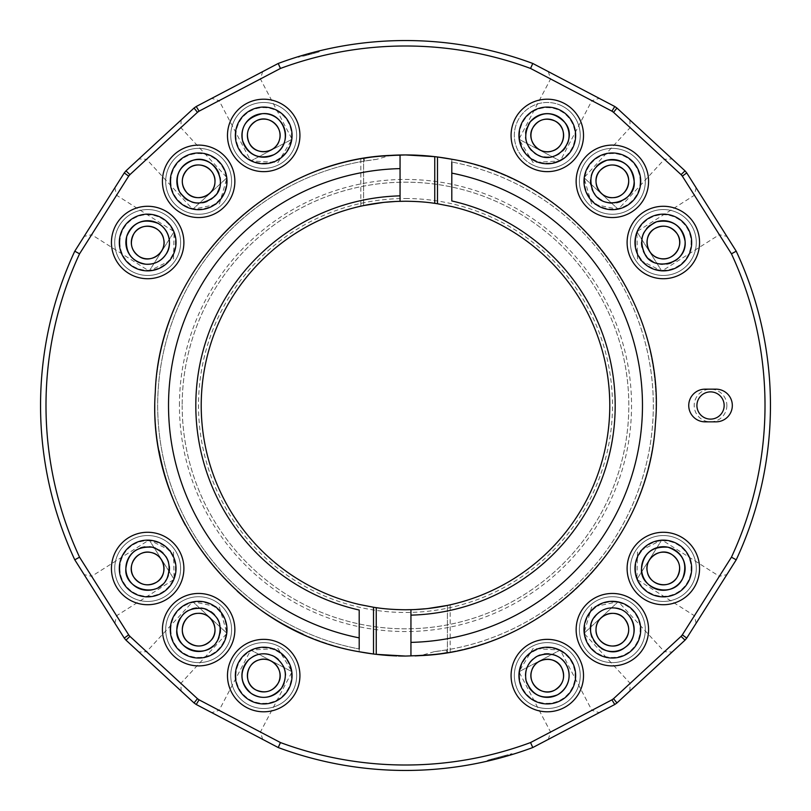 <?xml version="1.0" encoding="UTF-8"?>
<svg xmlns="http://www.w3.org/2000/svg" width="811" height="811" viewBox="0 0 811 811"><rect width="100%" height="100%" fill="white"/><g stroke="black" fill="none" stroke-linecap="round" stroke-linejoin="round"><path stroke-width="0.61" stroke-dasharray="4.05 3.04" d="M531.975 164.603A32.957 32.957 0 0 1 518.117 120.109A32.957 32.957 0 0 1 562.611 106.251A32.957 32.957 0 0 1 576.469 150.745A32.957 32.957 0 0 1 531.975 164.603A32.957 32.957 0 0 0 576.469 150.745A32.957 32.957 0 0 0 562.611 106.251A32.957 32.957 0 0 0 514.367 136.745A32.957 32.957 0 0 0 564.902 163.285A32.957 32.957 0 0 0 562.611 106.251A32.957 32.957 0 0 0 518.117 120.109A32.957 32.957 0 0 0 531.975 164.603M519.516 135.427A27.777 27.777 0 0 0 573.641 144.226A27.777 27.777 0 0 0 551.754 108.005A27.777 27.777 0 0 0 519.516 135.427M445.898 650.027L434.321 651.659A247.842 247.842 0 0 0 451.798 162.028A247.842 247.842 0 0 1 445.898 650.027L447.56 652.51A250.558 250.558 0 0 0 451.798 159.25L451.798 162.028L451.798 159.25A250.558 250.558 0 0 1 420.473 655.612M414.979 655.886A250.558 250.558 0 0 1 405.5 656.058M398.373 655.957A250.558 250.558 0 0 1 396.843 655.917M376.243 654.345A250.558 250.558 0 0 1 373.516 654.011M303.101 634.182A250.558 250.558 0 0 0 359.202 651.75L359.202 648.972L359.202 651.75A250.558 250.558 0 0 1 390.527 155.388M434.757 156.655A250.558 250.558 0 0 1 437.484 156.989M125.979 640.143A364.95 364.95 0 0 1 124.255 638.075L128.675 634.871A359.506 359.506 0 0 0 129.932 636.371L125.979 640.143L194.032 702.934L197.468 698.697A359.506 359.506 0 0 0 199.07 699.832L280.444 742.552A359.506 359.506 0 0 0 530.556 742.552L611.93 699.832A359.506 359.506 0 0 0 613.532 698.697L681.068 636.371A359.506 359.506 0 0 0 682.325 634.871L731.441 557.187A359.506 359.506 0 0 0 731.441 253.813L682.325 176.129A359.506 359.506 0 0 0 681.068 174.629L613.532 112.303A359.506 359.506 0 0 0 611.93 111.168L530.556 68.448A359.506 359.506 0 0 0 280.444 68.448L199.07 111.168A359.506 359.506 0 0 0 197.468 112.303L129.932 174.629A359.506 359.506 0 0 0 128.675 176.129L79.559 253.813A359.506 359.506 0 0 0 79.559 557.187L128.675 634.871M129.932 636.371L197.468 698.697M179.444 405.5A226.056 226.056 0 0 1 518.523 209.735A226.056 226.056 0 0 1 518.523 601.265A226.056 226.056 0 0 1 179.444 405.5M726.869 405.5A16.342 16.342 0 0 1 702.367 419.652A16.342 16.342 0 0 1 702.367 391.348A16.342 16.342 0 0 1 726.869 405.5M724.152 405.5A13.615 13.615 0 0 0 710.537 391.885A13.615 13.615 0 0 0 696.913 405.5A13.615 13.615 0 0 0 710.537 419.115A13.615 13.615 0 0 0 724.152 405.5M197.468 112.303L194.032 108.066A364.95 364.95 0 0 1 196.232 106.505L278.224 63.461A364.95 364.95 0 0 1 532.776 63.461L614.768 106.505A364.95 364.95 0 0 1 616.968 108.066L613.532 112.303M614.768 106.505L611.93 111.168M681.068 174.629L685.021 170.857A364.95 364.95 0 0 1 686.745 172.925L682.325 176.129M686.745 172.925L736.226 251.197L731.441 253.813M736.226 251.197A364.95 364.95 0 0 1 736.226 559.803L731.441 557.187M196.232 106.505L199.07 111.168M736.226 559.803L686.745 638.075L682.325 634.871M686.745 638.075A364.95 364.95 0 0 1 685.021 640.143L681.068 636.371M613.532 698.697L616.968 702.934A364.95 364.95 0 0 1 614.768 704.495L611.93 699.832M614.768 704.495L532.776 747.539L530.556 742.552M532.776 747.539A364.95 364.95 0 0 1 278.224 747.539L280.444 742.552M278.224 747.539L196.232 704.495L199.07 699.832M196.232 704.495A364.95 364.95 0 0 1 194.032 702.934M124.255 638.075L74.774 559.803L79.559 557.187M74.774 559.803A364.95 364.95 0 0 1 74.774 251.197L79.559 253.813M74.774 251.197L124.255 172.925L128.675 176.129M685.021 640.143L616.968 702.934M124.255 172.925A364.95 364.95 0 0 1 125.979 170.857L129.932 174.629M125.979 170.857L194.032 108.066M278.224 63.461L280.444 68.448M532.776 63.461L530.556 68.448M616.968 108.066L685.021 170.857M672.147 158.976L629.843 119.947L672.147 158.976L664.442 159.28L630.157 127.641L664.442 159.28L618.276 209.319L583.981 177.68L618.276 209.319L591.625 203.804L583.981 177.68L630.157 127.641L629.843 119.947M599.248 98.364L548.297 71.611L599.248 98.364L591.898 100.655L550.588 78.961L591.898 100.655L560.249 160.943L518.939 139.249L560.249 160.943L533.07 162.504L518.939 139.249L550.588 78.961L548.297 71.611M308.413 53.698A364.95 364.95 0 0 1 318.956 50.961L303.172 55.189A364.95 364.95 0 0 1 308.413 53.698L308.697 54.742L303.436 56.152L319.22 51.924L308.697 54.742L308.413 53.698M299.847 56.182L318.247 51.134L308.271 53.739L308.555 54.783L318.51 52.117L308.555 54.783M303.912 54.976L303.172 55.189L303.436 56.152M299.624 56.243L299.857 57.115L299.624 56.243L303.304 55.148L300.263 56.05M298.397 56.618L298.61 57.439L298.397 56.618L299.675 56.233M211.752 98.364L262.703 71.611L211.752 98.364L219.102 100.655L260.412 78.961L219.102 100.655L250.751 160.943L292.061 139.249L250.751 160.943L277.93 162.504L292.061 139.249L260.412 78.961L262.703 71.611M138.853 158.976L181.157 119.947L138.853 158.976L146.558 159.28L180.843 127.641L146.558 159.28L192.724 209.319L227.019 177.68L192.724 209.319L219.375 203.804L227.019 177.68L180.843 127.641L181.157 119.947M84.141 236.386L114.888 187.736L84.141 236.386L91.653 234.693L116.581 195.258L91.653 234.693L149.204 271.077L174.132 231.642L149.204 271.077L173.524 258.851L174.132 231.642L116.581 195.258L114.888 187.736M84.141 574.614L114.888 623.264L84.141 574.614L91.653 576.307L116.581 615.742L91.653 576.307L149.204 539.923L174.132 579.358L149.204 539.923L173.524 552.149L174.132 579.358L116.581 615.742L114.888 623.264M211.752 712.636L262.703 739.389L211.752 712.636L219.102 710.345L260.412 732.039L219.102 710.345L250.751 650.057L292.061 671.751L250.751 650.057L277.93 648.496L292.061 671.751L260.412 732.039L262.703 739.389M138.853 652.024L181.157 691.053L138.853 652.024L146.558 651.72L180.843 683.359L146.558 651.72L192.724 601.681L227.019 633.32L192.724 601.681L219.375 607.196L227.019 633.32L180.843 683.359L181.157 691.053M182.171 405.5A223.329 223.329 0 0 0 517.165 598.903A223.329 223.329 0 0 0 517.165 212.097A223.329 223.329 0 0 0 182.171 405.5A223.329 223.329 0 0 1 517.165 212.097A223.329 223.329 0 0 1 517.165 598.903A223.329 223.329 0 0 1 182.171 405.5M405.5 198.513A206.987 206.987 0 0 1 584.751 508.994A206.987 206.987 0 0 1 226.249 508.994A206.987 206.987 0 0 1 405.5 198.513M405.5 201.24A204.26 204.26 0 0 0 228.601 507.635A204.26 204.26 0 0 0 582.399 507.635A204.26 204.26 0 0 0 405.5 201.24M410.944 655.795L410.944 609.69C429.333 608.564 441.488 607.145 447.408 605.422L447.408 652.348M450.166 652.054L450.166 604.824L449.466 604.976M427.732 608.554L426.049 608.726M415.141 609.537L413.235 609.619M400.056 155.205L400.056 201.31C381.667 202.436 369.512 203.855 363.592 205.578L363.592 158.652L365.102 160.973L376.679 159.341L390.334 155.398M360.834 158.946L360.834 206.176L361.534 206.024M383.268 202.446L384.951 202.274M395.859 201.463L397.765 201.381M726.859 574.614L696.112 623.264L726.859 574.614L719.347 576.307L694.419 615.742L719.347 576.307L661.796 539.923L636.868 579.358L661.796 539.923L637.476 552.149L636.868 579.358L694.419 615.742L696.112 623.264M672.147 652.024L629.843 691.053L672.147 652.024L664.442 651.72L630.157 683.359L664.442 651.72L618.276 601.681L583.981 633.32L618.276 601.681L591.625 607.196L583.981 633.32L630.157 683.359L629.843 691.053M599.248 712.636L548.297 739.389L599.248 712.636L591.898 710.345L550.588 732.039L591.898 710.345L560.249 650.057L518.939 671.751L560.249 650.057L533.07 648.496L518.939 671.751L550.588 732.039L548.297 739.389M505.638 756.44L487.523 761.113L512.146 754.524L505.638 756.44L505.365 755.436L511.923 753.683L487.299 760.282L505.365 755.436M502.587 757.302A364.95 364.95 0 0 1 492.044 760.039L507.828 755.811A364.95 364.95 0 0 1 502.587 757.302L502.303 756.257L507.564 754.848L491.78 759.076L497.042 757.667L497.325 758.711L497.042 757.667L502.303 756.257L502.587 757.302M726.859 236.386L696.112 187.736L726.859 236.386L719.347 234.693L694.419 195.258L719.347 234.693L661.796 271.077L636.868 231.642L661.796 271.077L637.476 258.851L636.868 231.642L694.419 195.258L696.112 187.736M557.421 116.135A21.785 21.785 0 0 0 525.518 136.299A21.785 21.785 0 0 0 558.931 153.847A21.785 21.785 0 0 0 557.421 116.135M528.437 124.509A21.785 21.785 0 0 0 526.643 128.473M525.629 133.075A21.785 21.785 0 0 0 525.599 137.424M527.018 143.415A21.785 21.785 0 0 0 528.853 147.034M531.57 150.511A21.785 21.785 0 0 0 534.631 153.157M540.096 155.996A21.785 21.785 0 0 0 544.333 157.01M549.047 157.141A21.785 21.785 0 0 0 553.325 156.361M559.134 153.715A21.785 21.785 0 0 0 562.53 150.998M565.531 147.349A21.785 21.785 0 0 0 567.528 143.496M627.136 165.312A21.785 21.785 0 0 0 591.107 176.534A21.785 21.785 0 0 0 618.844 202.132A21.785 21.785 0 0 0 627.136 165.312M596.501 166.387A21.785 21.785 0 0 0 593.845 169.834M591.31 175.693A21.785 21.785 0 0 0 590.611 179.991M590.834 184.705A21.785 21.785 0 0 0 591.939 188.912M595.01 194.508A21.785 21.785 0 0 0 597.981 197.691M601.833 200.408A21.785 21.785 0 0 0 605.837 202.111M612.143 203.115A21.785 21.785 0 0 0 616.482 202.72M620.983 201.341A21.785 21.785 0 0 0 624.784 199.222M640.143 181.329A27.777 27.777 0 0 0 598.467 157.273A27.777 27.777 0 0 0 598.467 205.386A27.777 27.777 0 0 0 640.143 181.329M634.709 157.111A32.957 32.957 0 0 0 580.21 174.081A32.957 32.957 0 0 0 622.159 212.786A32.957 32.957 0 0 0 634.709 157.111A32.957 32.957 0 0 1 625.585 211.509A32.957 32.957 0 0 1 588.137 158.976A32.957 32.957 0 0 1 634.709 157.111A32.957 32.957 0 0 0 588.137 158.976A32.957 32.957 0 0 0 625.585 211.509A32.957 32.957 0 0 0 634.709 157.111A32.957 32.957 0 0 0 580.21 174.081A32.957 32.957 0 0 0 622.159 212.786A32.957 32.957 0 0 0 634.709 157.111M681.747 230.861A21.785 21.785 0 0 0 644.046 232.382A21.785 21.785 0 0 0 664.209 264.274A21.785 21.785 0 0 0 681.747 230.861M653.666 222.974A21.785 21.785 0 0 0 649.986 225.286M646.59 228.56A21.785 21.785 0 0 0 644.157 232.169M641.977 238.17A21.785 21.785 0 0 0 641.542 242.499M642.059 247.193A21.785 21.785 0 0 0 643.407 251.319M646.6 256.458A21.785 21.785 0 0 0 649.358 259.216M652.865 261.618A21.785 21.785 0 0 0 656.454 263.18M662.394 264.274A21.785 21.785 0 0 0 666.733 264.021M671.285 262.794A21.785 21.785 0 0 0 675.157 260.807M635.55 242.509A27.777 27.777 0 0 0 685.082 259.784A27.777 27.777 0 0 0 672.481 216.273A27.777 27.777 0 0 0 635.55 242.509M691.185 224.9A32.957 32.957 0 0 0 634.151 227.181A32.957 32.957 0 0 0 664.655 275.436A32.957 32.957 0 0 0 691.185 224.9A32.957 32.957 0 0 1 680.946 270.357A32.957 32.957 0 0 1 635.479 260.118A32.957 32.957 0 0 1 645.728 214.651A32.957 32.957 0 0 1 691.185 224.9A32.957 32.957 0 0 0 645.728 214.651A32.957 32.957 0 0 0 635.479 260.118A32.957 32.957 0 0 0 680.946 270.357A32.957 32.957 0 0 0 691.185 224.9A32.957 32.957 0 0 0 634.151 227.181A32.957 32.957 0 0 0 664.655 275.436A32.957 32.957 0 0 0 691.185 224.9M557.421 694.865A21.785 21.785 0 0 1 525.518 674.701A21.785 21.785 0 0 1 558.931 657.153A21.785 21.785 0 0 1 557.421 694.865M529.056 687.505A21.785 21.785 0 0 1 527.049 683.643M525.68 678.32A21.785 21.785 0 0 1 525.508 675.472M532.918 659.201A21.785 21.785 0 0 1 535.189 657.457M540.096 655.004A21.785 21.785 0 0 1 544.333 653.99M549.047 653.859A21.785 21.785 0 0 1 553.325 654.639M558.465 656.869A21.785 21.785 0 0 1 560.928 658.573M519.516 675.573A27.777 27.777 0 0 0 551.754 702.995A27.777 27.777 0 0 0 573.641 666.774A27.777 27.777 0 0 0 519.516 675.573M562.611 704.749A32.957 32.957 0 0 1 514.367 674.255A32.957 32.957 0 0 1 564.902 647.715A32.957 32.957 0 0 1 562.611 704.749A32.957 32.957 0 0 1 518.117 690.891A32.957 32.957 0 0 1 531.975 646.397A32.957 32.957 0 0 1 576.469 660.255A32.957 32.957 0 0 1 562.611 704.749A32.957 32.957 0 0 0 576.469 660.255A32.957 32.957 0 0 0 531.975 646.397A32.957 32.957 0 0 0 518.117 690.891A32.957 32.957 0 0 0 562.611 704.749A32.957 32.957 0 0 1 514.367 674.255A32.957 32.957 0 0 1 564.902 647.715A32.957 32.957 0 0 1 562.611 704.749M627.136 645.688A21.785 21.785 0 0 1 591.107 634.466A21.785 21.785 0 0 1 618.844 608.868A21.785 21.785 0 0 1 627.136 645.688M601.438 648.526A21.785 21.785 0 0 1 591.898 637.152M591.057 625.119A21.785 21.785 0 0 1 594.362 617.394M599.897 611.798A21.785 21.785 0 0 1 603.425 609.801M607.611 608.412A21.785 21.785 0 0 1 611.636 607.895M620.07 609.294A21.785 21.785 0 0 1 627.167 613.684M584.579 629.671A27.777 27.777 0 0 0 619.188 656.596A27.777 27.777 0 0 0 636.787 616.431A27.777 27.777 0 0 0 584.579 629.671M634.709 653.889A32.957 32.957 0 0 1 580.21 636.919A32.957 32.957 0 0 1 622.159 598.214A32.957 32.957 0 0 1 634.709 653.889A32.957 32.957 0 0 1 588.137 652.024A32.957 32.957 0 0 1 590.013 605.452A32.957 32.957 0 0 1 636.584 607.327A32.957 32.957 0 0 1 634.709 653.889A32.957 32.957 0 0 0 636.584 607.327A32.957 32.957 0 0 0 590.013 605.452A32.957 32.957 0 0 0 588.137 652.024A32.957 32.957 0 0 0 634.709 653.889A32.957 32.957 0 0 1 580.21 636.919A32.957 32.957 0 0 1 622.159 598.214A32.957 32.957 0 0 1 634.709 653.889M681.747 580.139A21.785 21.785 0 0 1 644.046 578.618A21.785 21.785 0 0 1 664.209 546.726A21.785 21.785 0 0 1 681.747 580.139M635.55 568.491A27.777 27.777 0 0 0 677.226 592.557A27.777 27.777 0 0 0 677.226 544.434A27.777 27.777 0 0 0 635.55 568.491M691.185 586.1A32.957 32.957 0 0 1 634.151 583.819A32.957 32.957 0 0 1 664.655 535.564A32.957 32.957 0 0 1 691.185 586.1A32.957 32.957 0 0 1 630.38 568.491A32.957 32.957 0 0 1 680.946 540.643A32.957 32.957 0 0 1 691.185 586.1A32.957 32.957 0 0 0 680.946 540.643A32.957 32.957 0 0 0 630.38 568.491A32.957 32.957 0 0 0 691.185 586.1A32.957 32.957 0 0 1 634.151 583.819A32.957 32.957 0 0 1 664.655 535.564A32.957 32.957 0 0 1 691.185 586.1M434.321 651.659L420.666 655.602M318.247 51.134L318.51 52.117M318.155 51.154L318.419 52.137M303.304 55.148L303.567 56.121M309.295 54.58L303.284 56.192L314.972 53.06L309.295 54.58L309.011 53.536L303.03 55.229L309.407 53.425L314.668 52.036L314.942 53.07M308.454 54.803L315.013 53.05L308.454 54.803L308.18 53.769L301.956 55.543L314.698 52.026L314.982 53.06L314.688 52.026L309.011 53.536M308.18 53.769L314.729 52.016L315.013 53.05M313.675 52.289L313.958 53.333L313.675 52.289M318.956 50.961L319.22 51.924M311.049 52.989L311.323 54.033M492.044 760.039L491.78 759.076M500.063 756.856L495.43 758.103L504.371 755.7L500.063 756.856L500.346 757.91L499.677 756.967M507.828 755.811L507.564 754.848M498.39 758.427L498.106 757.383M502.161 757.413L501.877 756.369M512.146 754.524L511.923 753.683M508.487 755.619L508.233 754.666M487.523 761.113L487.299 760.282M491.527 760.171L491.273 759.218M494.609 759.4L494.335 758.397M498.207 757.352L498.491 758.407L495.703 759.126L495.43 758.103M495.703 759.126L504.645 756.724L501.756 757.525L501.482 756.481M504.645 756.724L504.371 755.7M715.981 421.842A16.342 16.342 0 0 0 732.323 405.5A16.342 16.342 0 0 0 715.981 389.158L705.083 389.158A16.342 16.342 0 0 0 688.742 405.5A16.342 16.342 0 0 0 705.083 421.842L715.981 421.842M253.579 116.135A21.785 21.785 0 0 1 285.482 136.299A21.785 21.785 0 0 1 252.069 153.847A21.785 21.785 0 0 1 253.579 116.135M235.93 135.427A27.777 27.777 0 0 0 276.622 160.02A27.777 27.777 0 0 0 259.246 108.005A27.777 27.777 0 0 0 235.93 135.427M248.389 106.251A32.957 32.957 0 0 1 296.633 136.745A32.957 32.957 0 0 1 246.098 163.285A32.957 32.957 0 0 1 248.389 106.251A32.957 32.957 0 0 1 292.883 120.109A32.957 32.957 0 0 1 279.025 164.603A32.957 32.957 0 0 1 234.531 150.745A32.957 32.957 0 0 1 248.389 106.251A32.957 32.957 0 0 0 234.531 150.745A32.957 32.957 0 0 0 279.025 164.603A32.957 32.957 0 0 0 292.883 120.109A32.957 32.957 0 0 0 248.389 106.251A32.957 32.957 0 0 1 296.633 136.745A32.957 32.957 0 0 1 246.098 163.285A32.957 32.957 0 0 1 248.389 106.251M183.864 165.312A21.785 21.785 0 0 1 219.893 176.534A21.785 21.785 0 0 1 192.156 202.132A21.785 21.785 0 0 1 183.864 165.312M218.95 173.453A21.785 21.785 0 0 1 220.116 177.65M220.288 183.803A21.785 21.785 0 0 1 219.457 187.767M217.733 191.822A21.785 21.785 0 0 1 215.452 195.177M210.911 199.334A21.785 21.785 0 0 1 207.089 201.412M202.568 202.76A21.785 21.785 0 0 1 198.229 203.115M191.933 202.061A21.785 21.785 0 0 1 187.949 200.307M184.117 197.57A21.785 21.785 0 0 1 181.177 194.356M170.857 181.329A27.777 27.777 0 0 0 217.48 201.746A27.777 27.777 0 0 0 209.785 155.884A27.777 27.777 0 0 0 170.857 181.329M176.291 157.111A32.957 32.957 0 0 1 230.79 174.081A32.957 32.957 0 0 1 188.841 212.786A32.957 32.957 0 0 1 176.291 157.111A32.957 32.957 0 0 1 222.863 158.976A32.957 32.957 0 0 1 220.987 205.548A32.957 32.957 0 0 1 174.416 203.673A32.957 32.957 0 0 1 176.291 157.111A32.957 32.957 0 0 0 174.416 203.673A32.957 32.957 0 0 0 220.987 205.548A32.957 32.957 0 0 0 222.863 158.976A32.957 32.957 0 0 0 176.291 157.111A32.957 32.957 0 0 1 230.79 174.081A32.957 32.957 0 0 1 188.841 212.786A32.957 32.957 0 0 1 176.291 157.111M129.253 230.861A21.785 21.785 0 0 1 166.954 232.382A21.785 21.785 0 0 1 146.791 264.274A21.785 21.785 0 0 1 129.253 230.861M119.886 242.509A27.777 27.777 0 0 0 171.151 257.351A27.777 27.777 0 0 0 155.398 215.817A27.777 27.777 0 0 0 119.886 242.509M119.815 224.9A32.957 32.957 0 0 1 176.849 227.181A32.957 32.957 0 0 1 146.345 275.436A32.957 32.957 0 0 1 119.815 224.9A32.957 32.957 0 0 1 165.272 214.651A32.957 32.957 0 0 1 175.521 260.118A32.957 32.957 0 0 1 130.054 270.357A32.957 32.957 0 0 1 119.815 224.9A32.957 32.957 0 0 0 130.054 270.357A32.957 32.957 0 0 0 175.521 260.118A32.957 32.957 0 0 0 165.272 214.651A32.957 32.957 0 0 0 119.815 224.9A32.957 32.957 0 0 1 176.849 227.181A32.957 32.957 0 0 1 146.345 275.436A32.957 32.957 0 0 1 119.815 224.9M253.579 694.865A21.785 21.785 0 0 0 285.482 674.701A21.785 21.785 0 0 0 252.069 657.153A21.785 21.785 0 0 0 253.579 694.865M284.124 683.186A21.785 21.785 0 0 0 285.492 675.087M283.272 665.983A21.785 21.785 0 0 0 278.325 659.414M271.959 655.41A21.785 21.785 0 0 0 269.364 654.538M252.758 656.738A21.785 21.785 0 0 0 250.214 658.471M235.93 675.573A27.777 27.777 0 0 0 290.054 684.372A27.777 27.777 0 0 0 276.622 650.98A27.777 27.777 0 0 0 235.93 675.573M248.389 704.749A32.957 32.957 0 0 0 296.633 674.255A32.957 32.957 0 0 0 246.098 647.715A32.957 32.957 0 0 0 248.389 704.749A32.957 32.957 0 0 1 234.531 660.255A32.957 32.957 0 0 1 279.025 646.397A32.957 32.957 0 0 1 292.883 690.891A32.957 32.957 0 0 1 248.389 704.749A32.957 32.957 0 0 0 292.883 690.891A32.957 32.957 0 0 0 279.025 646.397A32.957 32.957 0 0 0 234.531 660.255A32.957 32.957 0 0 0 248.389 704.749A32.957 32.957 0 0 0 296.633 674.255A32.957 32.957 0 0 0 246.098 647.715A32.957 32.957 0 0 0 248.389 704.749M183.864 645.688A21.785 21.785 0 0 0 219.893 634.466A21.785 21.785 0 0 0 192.156 608.868A21.785 21.785 0 0 0 183.864 645.688M213.019 646.043A21.785 21.785 0 0 0 215.99 642.849M219.061 637.253A21.785 21.785 0 0 0 220.166 633.046M220.389 628.343A21.785 21.785 0 0 0 219.69 624.044M217.155 618.185A21.785 21.785 0 0 0 214.499 614.738M210.911 611.676A21.785 21.785 0 0 0 207.089 609.588M200.905 608.007A21.785 21.785 0 0 0 196.556 607.986M191.933 608.939A21.785 21.785 0 0 0 187.949 610.683M182.911 614.596A21.785 21.785 0 0 0 180.224 618.023M170.857 629.671A27.777 27.777 0 0 0 212.533 653.727A27.777 27.777 0 0 0 212.533 605.614A27.777 27.777 0 0 0 170.857 629.671M176.291 653.889A32.957 32.957 0 0 0 230.79 636.919A32.957 32.957 0 0 0 188.841 598.214A32.957 32.957 0 0 0 176.291 653.889A32.957 32.957 0 0 1 185.415 599.491A32.957 32.957 0 0 1 222.863 652.024A32.957 32.957 0 0 1 176.291 653.889A32.957 32.957 0 0 0 222.863 652.024A32.957 32.957 0 0 0 185.415 599.491A32.957 32.957 0 0 0 176.291 653.889A32.957 32.957 0 0 0 230.79 636.919A32.957 32.957 0 0 0 188.841 598.214A32.957 32.957 0 0 0 176.291 653.889M129.253 580.139A21.785 21.785 0 0 0 166.954 578.618A21.785 21.785 0 0 0 146.791 546.726A21.785 21.785 0 0 0 129.253 580.139M154.84 589.07A21.785 21.785 0 0 0 158.784 587.235M162.555 584.396A21.785 21.785 0 0 0 165.424 581.122M168.323 575.435A21.785 21.785 0 0 0 169.286 571.187M169.357 566.473A21.785 21.785 0 0 0 168.526 562.205M165.809 556.427A21.785 21.785 0 0 0 163.052 553.061M159.372 550.122A21.785 21.785 0 0 0 155.489 548.155M149.254 546.766A21.785 21.785 0 0 0 144.905 546.888M140.323 547.983A21.785 21.785 0 0 0 136.39 549.858M119.886 568.491A27.777 27.777 0 0 0 161.561 592.557A27.777 27.777 0 0 0 161.561 544.434A27.777 27.777 0 0 0 119.886 568.491M119.815 586.1A32.957 32.957 0 0 0 176.849 583.819A32.957 32.957 0 0 0 146.345 535.564A32.957 32.957 0 0 0 119.815 586.1A32.957 32.957 0 0 1 138.499 536.841A32.957 32.957 0 0 1 165.272 596.349A32.957 32.957 0 0 1 119.815 586.1A32.957 32.957 0 0 0 165.272 596.349A32.957 32.957 0 0 0 138.499 536.841A32.957 32.957 0 0 0 119.815 586.1A32.957 32.957 0 0 0 176.849 583.819A32.957 32.957 0 0 0 146.345 535.564A32.957 32.957 0 0 0 119.815 586.1M237.238 591.158A250.558 250.558 0 0 1 185.334 525.122M159.098 450.967A250.558 250.558 0 0 1 363.44 158.49L363.592 158.652M365.102 160.973A247.842 247.842 0 0 0 359.202 648.972A247.842 247.842 0 0 1 376.679 159.341M451.798 159.25L451.798 200.966M363.592 158.469L363.592 205.578M359.202 651.75L359.202 610.034M447.408 652.531L447.408 605.422M562.611 106.251A32.957 32.957 0 0 0 514.367 136.745A32.957 32.957 0 0 0 564.902 163.285A32.957 32.957 0 0 0 562.611 106.251M308.21 53.759L308.484 54.803M305.696 54.459L305.97 55.472M308.626 53.638L308.9 54.682M303.03 55.229L303.284 56.192L303.03 55.229M309.407 53.425L309.69 54.479M305.818 54.428L306.092 55.442M301.956 55.543L302.199 56.486L301.956 55.543"/><path stroke-width="1.22" d="M560.472 110.316A28.365 28.365 0 0 0 518.959 136.562A28.365 28.365 0 0 0 562.449 159.402A28.365 28.365 0 0 0 560.472 110.316M564.132 103.352A36.221 36.221 0 0 1 566.646 166.042A36.221 36.221 0 0 1 511.102 136.877A36.221 36.221 0 0 1 564.132 103.352M280.444 68.448A359.506 359.506 0 0 1 530.556 68.448L611.93 111.168A359.506 359.506 0 0 1 613.532 112.303L681.068 174.629A359.506 359.506 0 0 1 682.325 176.129L731.441 253.813A359.506 359.506 0 0 1 731.441 557.187L682.325 634.871A359.506 359.506 0 0 1 681.068 636.371L613.532 698.697A359.506 359.506 0 0 1 611.93 699.832L530.556 742.552A359.506 359.506 0 0 1 280.444 742.552L199.07 699.832A359.506 359.506 0 0 1 197.468 698.697L129.932 636.371A359.506 359.506 0 0 1 128.675 634.871L79.559 557.187A359.506 359.506 0 0 1 79.559 253.813L128.675 176.129A359.506 359.506 0 0 1 129.932 174.629L197.468 112.303A359.506 359.506 0 0 1 199.07 111.168L280.444 68.448L278.224 63.461L196.232 106.505A364.95 364.95 0 0 0 194.032 108.066L125.979 170.857A364.95 364.95 0 0 0 124.255 172.925L74.774 251.197A364.95 364.95 0 0 0 74.774 559.803L124.255 638.075A364.95 364.95 0 0 0 125.979 640.143L129.932 636.371M636.929 154.708A36.221 36.221 0 0 1 623.132 215.908A36.221 36.221 0 0 1 577.027 173.361A36.221 36.221 0 0 1 636.929 154.708M693.952 223.147A36.221 36.221 0 0 1 664.787 278.7A36.221 36.221 0 0 1 631.262 225.671A36.221 36.221 0 0 1 693.952 223.147M564.132 707.648A36.221 36.221 0 0 1 511.102 674.123A36.221 36.221 0 0 1 566.646 644.958A36.221 36.221 0 0 1 564.132 707.648M636.929 656.292A36.221 36.221 0 0 1 577.027 637.639A36.221 36.221 0 0 1 623.132 595.092A36.221 36.221 0 0 1 636.929 656.292M693.952 587.853A36.221 36.221 0 0 1 631.262 585.329A36.221 36.221 0 0 1 664.787 532.3A36.221 36.221 0 0 1 693.952 587.853M705.083 421.842A16.342 16.342 0 0 1 688.742 405.5A16.342 16.342 0 0 1 705.083 389.158L715.981 389.158A16.342 16.342 0 0 1 732.323 405.5A16.342 16.342 0 0 1 715.981 421.842L705.083 421.842M246.868 103.352A36.221 36.221 0 0 1 299.898 136.877A36.221 36.221 0 0 1 244.354 166.042A36.221 36.221 0 0 1 246.868 103.352M174.071 154.708A36.221 36.221 0 0 1 233.974 173.361A36.221 36.221 0 0 1 187.868 215.908A36.221 36.221 0 0 1 174.071 154.708M117.048 223.147A36.221 36.221 0 0 1 179.738 225.671A36.221 36.221 0 0 1 146.213 278.7A36.221 36.221 0 0 1 117.048 223.147M246.868 707.648A36.221 36.221 0 0 1 244.354 644.958A36.221 36.221 0 0 1 299.898 674.123A36.221 36.221 0 0 1 246.868 707.648M174.071 656.292A36.221 36.221 0 0 1 187.868 595.092A36.221 36.221 0 0 1 233.974 637.639A36.221 36.221 0 0 1 174.071 656.292M117.048 587.853A36.221 36.221 0 0 1 146.213 532.3A36.221 36.221 0 0 1 179.738 585.329A36.221 36.221 0 0 1 117.048 587.853M420.473 655.612A250.558 250.558 0 0 1 414.979 655.886M396.843 655.917A250.558 250.558 0 0 1 376.243 654.345L405.5 656.058A250.558 250.558 0 0 1 398.373 655.957M373.516 607.246L373.516 654.011A250.558 250.558 0 0 1 359.202 651.75L373.516 654.011A451.676 334.71 90 0 0 376.243 654.345L376.243 607.652A366.329 271.462 -90 0 1 373.516 607.246L359.202 604.448A204.26 204.26 0 0 1 400.056 201.31L400.056 195.856A209.714 209.714 0 0 0 359.202 610.034L359.202 648.972M390.527 155.388A250.558 250.558 0 0 1 434.757 156.655L405.5 154.942C384.475 155.611 370.505 156.787 363.592 158.469L363.592 158.469M437.484 203.754L437.484 156.989A250.558 250.558 0 0 1 451.798 159.25L437.484 156.989A451.676 334.71 -90 0 0 434.757 156.655L434.757 203.348A366.329 271.462 90 0 1 437.484 203.754L451.798 206.552A204.26 204.26 0 0 1 410.944 609.69L410.944 615.143A209.714 209.714 0 0 0 451.798 200.966L451.798 162.028M280.444 742.552L278.224 747.539A364.95 364.95 0 0 0 532.776 747.539L530.556 742.552M611.93 699.832L614.768 704.495A364.95 364.95 0 0 0 616.968 702.934L613.532 698.697M197.468 698.697L194.032 702.934A364.95 364.95 0 0 0 196.232 704.495L199.07 699.832M681.068 636.371L685.021 640.143A364.95 364.95 0 0 0 686.745 638.075L682.325 634.871M128.675 634.871L124.255 638.075M696.913 405.5A13.615 13.615 0 0 1 717.34 393.71A13.615 13.615 0 0 1 717.34 417.29A13.615 13.615 0 0 1 696.913 405.5M682.325 176.129L686.745 172.925A364.95 364.95 0 0 0 685.021 170.857L616.968 108.066A364.95 364.95 0 0 0 614.768 106.505L532.776 63.461A364.95 364.95 0 0 0 278.224 63.461M308.271 53.739L303.912 54.976M303.172 55.189L299.624 56.243M300.263 56.05L298.397 56.618M731.441 557.187L736.226 559.803A364.95 364.95 0 0 0 736.226 251.197L731.441 253.813M79.559 253.813L74.774 251.197M74.774 559.803L79.559 557.187M685.021 170.857L681.068 174.629M124.255 172.925L128.675 176.129M129.932 174.629L125.979 170.857M613.532 112.303L616.968 108.066M614.768 106.505L611.93 111.168M194.032 108.066L197.468 112.303M199.07 111.168L196.232 106.505M530.556 68.448L532.776 63.461M736.226 251.197L686.745 172.925M686.745 638.075L736.226 559.803M125.979 640.143L194.032 702.934M616.968 702.934L685.021 640.143M196.232 704.495L278.224 747.539M532.776 747.539L614.768 704.495M447.408 605.422C451.078 604.631 451.078 604.631 447.408 605.422C451.078 604.631 451.078 604.631 447.408 605.422L427.732 608.554M426.049 608.726L415.141 609.537M413.235 609.619L405.5 609.76C394.298 609.649 384.546 608.949 376.243 607.652M363.592 205.578C359.922 206.369 359.922 206.369 363.592 205.578C359.922 206.369 359.922 206.369 363.592 205.578L383.268 202.446M384.951 202.274L395.859 201.463M397.765 201.381L405.5 201.24C416.702 201.351 426.454 202.051 434.757 203.348M672.066 554.683C679.953 560.695 681.645 568.207 677.155 577.209C670.068 589.749 649.753 585.593 647.391 572.09C643.681 558.627 660.772 546.421 672.066 554.683M623.446 641.683A16.342 16.342 0 0 1 596.42 633.269A16.342 16.342 0 0 1 617.222 614.069A16.342 16.342 0 0 1 623.446 641.683C613.369 651.953 594.828 642.677 596.034 629.022C595.933 615.062 615.6 607.692 624.369 618.59C630.431 626.437 630.127 634.131 623.456 641.663M156.401 582.308C147.582 586.85 140.06 585.157 133.856 577.229C125.573 565.46 138.042 548.895 151.262 552.555C165.008 554.977 168.708 575.648 156.401 582.308M278.173 683.166C272.81 691.519 265.45 693.81 256.114 690.039C243.057 683.997 245.581 663.408 258.851 659.972C271.969 655.197 285.502 671.244 278.173 683.166M210.647 640.751C203.308 647.431 195.603 647.736 187.554 641.683C176.514 632.458 184.269 613.238 197.985 613.349C211.894 612.123 220.815 631.14 210.647 640.751M554.886 690.039A16.342 16.342 0 0 1 530.962 674.914A16.342 16.342 0 0 1 556.022 661.766A16.342 16.342 0 0 1 554.886 690.039C542.498 697.348 526.988 683.592 531.692 670.717C535.209 657.204 556.113 655.176 561.759 667.98C565.581 677.124 563.3 684.474 554.906 690.029M187.554 169.317A16.342 16.342 0 0 1 214.58 177.731A16.342 16.342 0 0 1 193.778 196.931A16.342 16.342 0 0 1 187.554 169.317C197.631 159.047 216.172 168.323 214.966 181.978C215.067 195.938 195.4 203.308 186.631 192.41C180.569 184.563 180.873 176.869 187.544 169.337M138.934 256.317C131.047 250.305 129.354 242.793 133.845 233.791C140.932 221.251 161.247 225.407 163.609 238.91C167.319 252.373 150.228 264.579 138.934 256.317M654.599 228.692C663.418 224.15 670.94 225.843 677.144 233.771C685.427 245.54 672.958 262.105 659.738 258.445C645.992 256.023 642.292 235.352 654.599 228.692M532.827 127.834C538.19 119.481 545.55 117.189 554.886 120.961C567.943 127.003 565.419 147.592 552.149 151.028C539.031 155.803 525.498 139.756 532.827 127.834M600.353 170.249C607.692 163.569 615.397 163.264 623.446 169.317C634.486 178.542 626.731 197.762 613.015 197.651C599.106 198.877 590.185 179.86 600.353 170.249M256.114 120.961A16.342 16.342 0 0 1 280.038 136.086A16.342 16.342 0 0 1 254.978 149.234A16.342 16.342 0 0 1 256.114 120.961C268.502 113.652 284.012 127.408 279.308 140.283C275.791 153.796 254.887 155.824 249.241 143.02C245.419 133.876 247.7 126.526 256.094 120.971M554.886 120.961A16.342 16.342 0 0 0 530.962 136.086A16.342 16.342 0 0 0 556.022 149.234A16.342 16.342 0 0 0 554.886 120.961M567.528 143.496A21.785 21.785 0 0 0 557.421 116.135A21.785 21.785 0 0 0 528.437 124.509M526.643 128.473A21.785 21.785 0 0 0 525.629 133.075M525.599 137.424A21.785 21.785 0 0 0 527.018 143.415M528.853 147.034A21.785 21.785 0 0 0 531.57 150.511M534.631 153.157A21.785 21.785 0 0 0 540.096 155.996M544.333 157.01A21.785 21.785 0 0 0 549.047 157.141M553.325 156.361A21.785 21.785 0 0 0 559.134 153.715M562.53 150.998A21.785 21.785 0 0 0 565.531 147.349M623.446 169.317A16.342 16.342 0 0 0 596.42 177.731A16.342 16.342 0 0 0 617.222 196.931A16.342 16.342 0 0 0 623.446 169.317M624.784 199.222A21.785 21.785 0 0 0 627.136 165.312A21.785 21.785 0 0 0 596.501 166.387M593.845 169.834A21.785 21.785 0 0 0 591.31 175.693M590.611 179.991A21.785 21.785 0 0 0 590.834 184.705M591.939 188.912A21.785 21.785 0 0 0 595.01 194.508M597.981 197.691A21.785 21.785 0 0 0 601.833 200.408M605.837 202.111A21.785 21.785 0 0 0 612.143 203.115M616.482 202.72A21.785 21.785 0 0 0 620.983 201.341M631.597 160.487A28.365 28.365 0 0 0 584.69 175.095A28.365 28.365 0 0 0 620.79 208.407A28.365 28.365 0 0 0 631.597 160.487M677.144 233.771A16.342 16.342 0 0 0 648.861 234.906A16.342 16.342 0 0 0 663.986 258.831A16.342 16.342 0 0 0 677.144 233.771M675.157 260.807A21.785 21.785 0 0 0 681.747 230.861A21.785 21.785 0 0 0 653.666 222.974M649.986 225.286A21.785 21.785 0 0 0 646.59 228.56M644.157 232.169A21.785 21.785 0 0 0 641.977 238.17M641.542 242.499A21.785 21.785 0 0 0 642.059 247.193M643.407 251.319A21.785 21.785 0 0 0 646.6 256.458M649.358 259.216A21.785 21.785 0 0 0 652.865 261.618M656.454 263.18A21.785 21.785 0 0 0 662.394 264.274M666.733 264.021A21.785 21.785 0 0 0 671.285 262.794M687.302 227.354A28.365 28.365 0 0 0 638.227 229.32A28.365 28.365 0 0 0 664.473 270.844A28.365 28.365 0 0 0 687.302 227.354M560.928 658.573A21.785 21.785 0 0 1 557.421 694.865A21.785 21.785 0 0 1 529.056 687.505M527.049 683.643A21.785 21.785 0 0 1 525.68 678.32M525.508 675.472A21.785 21.785 0 0 1 532.918 659.201M535.189 657.457A21.785 21.785 0 0 1 540.096 655.004M544.333 653.99A21.785 21.785 0 0 1 549.047 653.859M553.325 654.639A21.785 21.785 0 0 1 558.465 656.869M560.472 700.684A28.365 28.365 0 0 1 518.959 674.438A28.365 28.365 0 0 1 562.449 651.598A28.365 28.365 0 0 1 560.472 700.684M627.167 613.684A21.785 21.785 0 0 1 601.438 648.526M591.898 637.152A21.785 21.785 0 0 1 591.057 625.119M594.362 617.394A21.785 21.785 0 0 1 599.897 611.798M603.425 609.801A21.785 21.785 0 0 1 607.611 608.412M611.636 607.895A21.785 21.785 0 0 1 620.07 609.294M631.597 650.513A28.365 28.365 0 0 1 584.69 635.905A28.365 28.365 0 0 1 620.79 602.593A28.365 28.365 0 0 1 631.597 650.513M677.144 577.229A16.342 16.342 0 0 1 648.861 576.094A16.342 16.342 0 0 1 663.986 552.169A16.342 16.342 0 0 1 677.144 577.229M681.747 580.139A21.785 21.785 0 0 1 644.046 578.618A21.785 21.785 0 0 1 664.209 546.726A21.785 21.785 0 0 1 681.747 580.139M687.302 583.646A28.365 28.365 0 0 1 638.227 581.68A28.365 28.365 0 0 1 664.473 540.156A28.365 28.365 0 0 1 687.302 583.646M451.798 159.25C573.782 179.484 667.017 300.567 655.4 423.677C649.094 545.377 542.437 650.757 420.666 655.602L410.944 655.795L410.944 615.143M501.756 757.525L498.491 758.407M253.579 116.135A21.785 21.785 0 0 1 285.482 136.299A21.785 21.785 0 0 1 252.069 153.847A21.785 21.785 0 0 1 253.579 116.135M250.528 110.316A28.365 28.365 0 0 1 292.041 136.562A28.365 28.365 0 0 1 248.551 159.402A28.365 28.365 0 0 1 250.528 110.316M181.177 194.356A21.785 21.785 0 0 1 183.864 165.312A21.785 21.785 0 0 1 218.95 173.453M220.116 177.65A21.785 21.785 0 0 1 220.288 183.803M219.457 187.767A21.785 21.785 0 0 1 217.733 191.822M215.452 195.177A21.785 21.785 0 0 1 210.911 199.334M207.089 201.412A21.785 21.785 0 0 1 202.568 202.76M198.229 203.115A21.785 21.785 0 0 1 191.933 202.061M187.949 200.307A21.785 21.785 0 0 1 184.117 197.57M179.403 160.487A28.365 28.365 0 0 1 226.31 175.095A28.365 28.365 0 0 1 190.21 208.407A28.365 28.365 0 0 1 179.403 160.487M133.856 233.771A16.342 16.342 0 0 1 162.139 234.906A16.342 16.342 0 0 1 147.014 258.831A16.342 16.342 0 0 1 133.856 233.771M129.253 230.861A21.785 21.785 0 0 1 166.954 232.382A21.785 21.785 0 0 1 146.791 264.274A21.785 21.785 0 0 1 129.253 230.861M123.698 227.354A28.365 28.365 0 0 1 172.773 229.32A28.365 28.365 0 0 1 146.527 270.844A28.365 28.365 0 0 1 123.698 227.354M256.114 690.039A16.342 16.342 0 0 0 280.038 674.914A16.342 16.342 0 0 0 254.978 661.766A16.342 16.342 0 0 0 256.114 690.039M250.214 658.471A21.785 21.785 0 0 0 253.579 694.865A21.785 21.785 0 0 0 284.124 683.186M285.492 675.087A21.785 21.785 0 0 0 283.272 665.983M278.325 659.414A21.785 21.785 0 0 0 271.959 655.41M269.364 654.538A21.785 21.785 0 0 0 252.758 656.738M250.528 700.684A28.365 28.365 0 0 0 292.041 674.438A28.365 28.365 0 0 0 248.551 651.598A28.365 28.365 0 0 0 250.528 700.684M187.554 641.683A16.342 16.342 0 0 0 214.58 633.269A16.342 16.342 0 0 0 193.778 614.069A16.342 16.342 0 0 0 187.554 641.683M180.224 618.023A21.785 21.785 0 0 0 213.019 646.043M215.99 642.849A21.785 21.785 0 0 0 219.061 637.253M220.166 633.046A21.785 21.785 0 0 0 220.389 628.343M219.69 624.044A21.785 21.785 0 0 0 217.155 618.185M214.499 614.738A21.785 21.785 0 0 0 210.911 611.676M207.089 609.588A21.785 21.785 0 0 0 200.905 608.007M196.556 607.986A21.785 21.785 0 0 0 191.933 608.939M187.949 610.683A21.785 21.785 0 0 0 182.911 614.596M179.403 650.513A28.365 28.365 0 0 0 226.31 635.905A28.365 28.365 0 0 0 190.21 602.593A28.365 28.365 0 0 0 179.403 650.513M133.856 577.229A16.342 16.342 0 0 0 162.139 576.094A16.342 16.342 0 0 0 147.014 552.169A16.342 16.342 0 0 0 133.856 577.229M136.39 549.858A21.785 21.785 0 0 0 154.84 589.07M158.784 587.235A21.785 21.785 0 0 0 162.555 584.396M165.424 581.122A21.785 21.785 0 0 0 168.323 575.435M169.286 571.187A21.785 21.785 0 0 0 169.357 566.473M168.526 562.205A21.785 21.785 0 0 0 165.809 556.427M163.052 553.061A21.785 21.785 0 0 0 159.372 550.122M155.489 548.155A21.785 21.785 0 0 0 149.254 546.766M144.905 546.888A21.785 21.785 0 0 0 140.323 547.983M123.698 583.646A28.365 28.365 0 0 0 172.773 581.68A28.365 28.365 0 0 0 146.527 540.156A28.365 28.365 0 0 0 123.698 583.646M447.408 652.531L447.408 652.531C440.495 654.213 426.525 655.389 405.5 656.058M303.101 634.182A250.558 250.558 0 0 1 237.238 591.158M185.334 525.122A250.558 250.558 0 0 1 159.098 450.967M359.202 651.75C238.992 631.718 146.335 513.839 155.286 392.301C159.138 268.705 266.778 160.223 390.334 155.398L400.056 155.205L400.056 195.856M451.798 173.118A236.944 236.944 0 0 1 410.944 642.383M359.202 637.882A236.944 236.944 0 0 1 400.056 168.617M537.166 154.719C524.798 146.578 522.487 135.63 530.242 121.863C541.849 110.874 553.325 111.016 564.669 122.279C579.196 138.519 556.914 166.478 537.166 154.719M634.151 181.329C631.901 165.495 622.838 158.459 606.942 160.223C592.172 166.336 587.61 176.869 593.267 191.822C603.526 212.705 636.797 200.824 634.151 181.329M644.917 254.147C638.358 239.569 642.261 228.773 656.636 221.768C672.39 219.041 681.869 225.509 685.082 241.171C687.566 264.305 653.088 272.04 644.917 254.147M537.166 656.281C565.764 645.059 581.264 680.51 557.421 694.865C542.356 700.238 531.915 695.473 526.086 680.591C524.261 669.967 527.951 661.867 537.166 656.281M597.585 613.663C602.451 609.335 608.118 607.449 614.596 607.997C633.594 608.939 641.288 636.311 625.565 647.006C605.026 664.31 576.976 630.887 597.585 613.663M641.542 568.491C643.387 553.203 652.237 546.117 668.082 547.232C683.044 552.879 687.931 563.26 682.75 578.385C673.282 599.491 639.311 589.1 641.542 568.491M273.834 154.719C258.78 160.081 248.328 155.327 242.509 140.435C240.299 126.404 246.818 117.483 262.075 113.702C284.428 111.046 295.011 144.034 273.834 154.719M213.415 197.337C200.256 206.42 188.943 204.524 179.454 191.66C174.091 176.697 178.521 166.265 192.744 160.355C214.672 152.995 230.081 185.009 213.415 197.337M166.083 254.147C161.156 261.324 154.343 264.68 145.656 264.204C131.118 261.395 124.813 252.15 126.729 236.467C132.74 222.285 143.212 217.926 158.135 223.39C170.776 230.608 171.932 246.392 166.083 254.147M273.834 656.281C285.888 664.564 288.473 675.147 281.579 688.042C272.273 698.271 262.156 700.065 251.238 693.446C239.924 683.146 239.012 671.995 248.49 659.982C256.144 653.281 264.589 652.054 273.834 656.281M176.849 629.671C179.099 613.846 188.162 606.81 204.058 608.574C218.828 614.687 223.39 625.22 217.733 640.173C207.474 661.046 174.203 649.165 176.849 629.671M125.877 568.491C127.722 553.203 136.572 546.117 152.417 547.232C167.38 552.879 172.267 563.26 167.076 578.385C157.618 599.491 123.647 589.1 125.877 568.491"/></g></svg>
